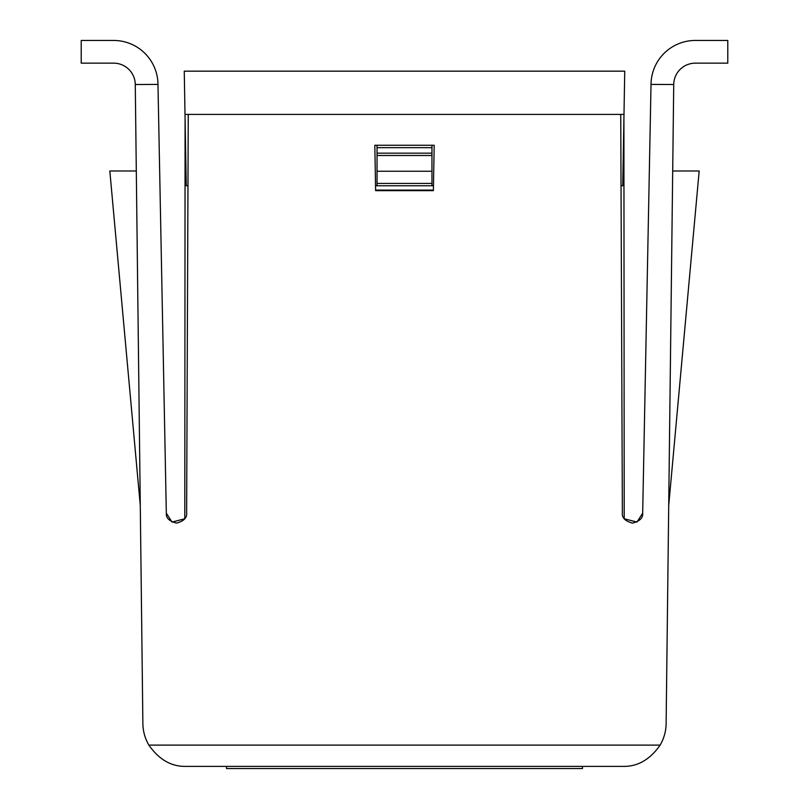 <?xml version="1.0" encoding="UTF-8"?>
<svg xmlns="http://www.w3.org/2000/svg" width="809" height="809" viewBox="0 0 809 809"><rect width="100%" height="100%" fill="white"/><g stroke="black" fill="none" stroke-linecap="round" stroke-linejoin="round"><path stroke-width="1.21" d="M113.654 63.153A21.621 21.621 0 0 1 135.275 84.52L157.977 84.409A44.333 44.333 0 0 0 113.654 40.45L81.213 40.45L81.213 63.153L113.654 63.153A21.621 21.621 0 0 1 135.275 84.52L142.88 723.65C143.001 731.326 145.003 738.475 148.866 745.109C159.039 759.651 171.457 766.75 186.121 766.386C171.457 766.75 159.039 759.651 148.866 745.109L660.134 745.109C663.997 738.475 665.999 731.326 666.12 723.65L673.725 84.52A21.621 21.621 0 0 1 695.346 63.153L727.787 63.153L727.787 40.45L695.346 40.45A44.333 44.333 0 0 0 651.023 84.409L673.725 84.52A21.621 21.621 0 0 1 695.346 63.153M620.746 114.403L622.364 512.987C621.828 517.76 625.185 521.138 632.446 523.099C639.737 521.249 643.145 517.932 642.68 513.149L651.023 84.52M157.977 84.52L166.32 513.149C165.855 517.932 169.263 521.249 176.554 523.099C183.815 521.138 187.172 517.76 186.636 512.987L188.254 114.403M434.18 145.256L374.82 145.256L375.609 190.661L433.391 190.661L434.18 145.256L433.391 190.661M185.089 118.771L184.796 518.771L172.004 522.068L166.32 513.149M642.68 513.149L636.996 522.068L624.204 518.771L623.911 118.771M700.109 40.45L695.346 40.45A44.333 44.333 0 0 0 651.023 84.409M108.891 40.45L113.654 40.45A44.333 44.333 0 0 1 157.977 84.409M622.879 766.386C637.543 766.75 649.961 759.651 660.134 745.109C649.961 759.651 637.543 766.75 622.879 766.386L186.121 766.386M668.719 505.483L699.178 170.982L672.694 170.982M140.281 505.483L109.822 170.982L136.306 170.982M433.391 190.095L375.609 190.095L374.83 145.256M375.609 190.095L375.609 190.661M187.961 185.767L186.252 185.767L185.008 114.403L623.992 114.403L622.748 185.767L621.039 185.767M433.462 185.767L375.538 185.767M185.008 114.403L184.26 71.162L624.74 71.162L623.992 114.403M377.034 185.767L377.034 145.256M377.034 147.673L431.966 147.673L431.966 145.256M377.034 155.49L431.966 155.49L431.966 153.164L377.034 153.164M377.034 183.421L431.966 183.421L431.966 171.245L377.034 171.245M431.966 147.673L431.966 153.164M431.966 155.49L431.966 171.245M431.966 183.421L431.966 185.767M582.48 766.386L582.48 768.55L226.52 768.55L226.52 766.386M201.269 71.162L607.731 71.162"/></g></svg>

